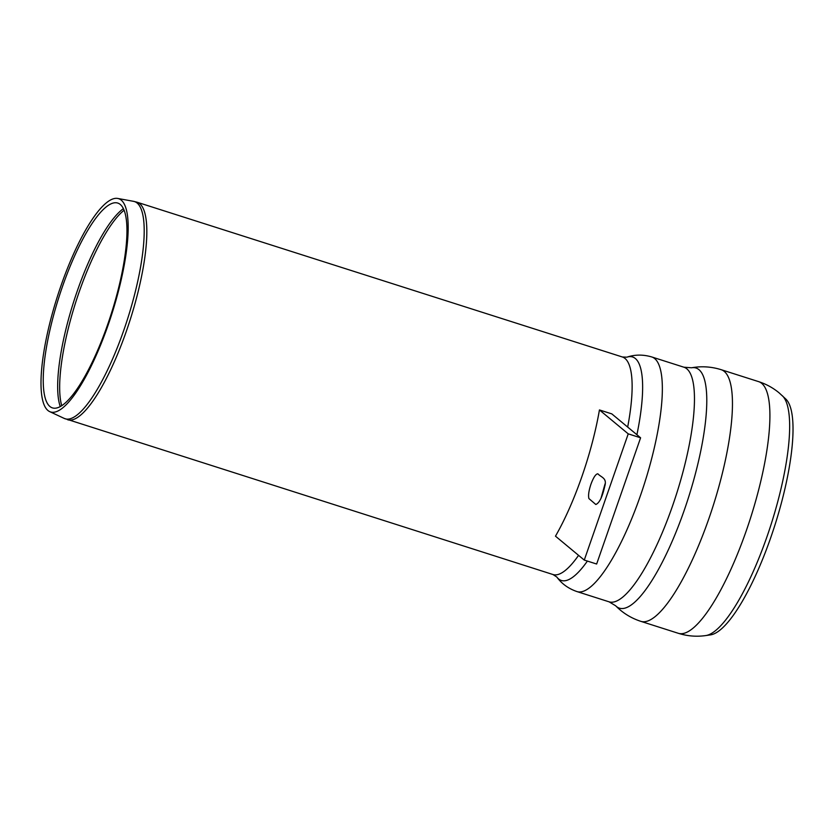 <?xml version="1.0" encoding="UTF-8"?>
<svg xmlns="http://www.w3.org/2000/svg" width="834" height="834" viewBox="0 0 834 834"><rect width="100%" height="100%" fill="white"/><g stroke="black" fill="none" stroke-linecap="round" stroke-linejoin="round"><path stroke-width="1.25" d="M60.986 285.718A111.933 28.596 107.7 0 1 117.677 198.44A111.933 28.596 107.7 0 1 111.829 314.001A111.933 28.596 107.7 0 1 49.696 411.621A111.933 28.596 107.7 0 1 60.986 285.718M62.435 286.656A107.492 27.459 107.7 0 1 116.875 202.85A107.492 27.459 107.7 0 1 111.256 313.824A107.492 27.459 107.7 0 1 51.593 407.565A107.492 27.459 107.7 0 1 62.435 286.656M708.306 634.924A124.714 31.859 -72.3 0 0 710.589 634.862A124.714 31.859 -72.3 0 0 774.807 525.462A124.714 31.859 -72.3 0 0 785.805 399.038L779.144 392.887C773.055 387.841 766.217 384.088 758.606 381.628A132.085 33.735 -72.3 0 1 761.703 383.348A132.085 33.735 -72.3 0 1 748.515 524.179A132.085 33.735 -72.3 0 1 678.344 633.308C687.404 636.144 696.567 636.895 705.825 635.56A126.841 32.401 -72.3 0 0 771.148 524.221A126.841 32.401 -72.3 0 0 782.313 395.712M640.595 437.798L611.802 413.883L599.438 409.942A118.657 30.305 107.7 0 1 555.475 536.168L584.269 560.083L628.231 433.857L640.595 437.798L596.644 564.024L584.269 560.083M599.438 409.942L628.231 433.857M590.931 484.241C593.474 477.402 595.778 473.921 597.842 473.795C601.262 477.517 607.277 477.913 604.754 486.285C602.367 496.981 599.385 503.048 595.82 504.497L588.919 498.576C588.106 495.521 588.783 490.746 590.931 484.241M605.067 483.824L600.97 498.409M67.679 419.763A114.175 29.169 -72.3 0 0 130.156 319.849A114.175 29.169 -72.3 0 0 137.057 202.214L133.513 201.328A113.997 29.117 107.7 0 1 127.55 319.026A113.997 29.117 107.7 0 1 64.27 418.439L552.984 574.532A114.175 29.169 -72.3 0 0 578.567 555.35M627.668 427.06A114.175 29.169 -72.3 0 0 625.041 358.464A114.175 29.169 -72.3 0 0 622.362 356.983L137.057 202.214M61.747 405.71A109.702 28.022 107.7 0 1 79.24 291.775A109.702 28.022 107.7 0 1 124.078 210.241M123.39 208.677A109.556 27.991 -72.3 0 0 77.218 291.149A109.556 27.991 -72.3 0 0 60.277 406.585M615.648 605.776A126.038 32.192 -72.3 0 0 683.63 512.024A126.038 32.192 -72.3 0 0 698.955 369.66A126.038 32.192 -72.3 0 0 691.542 367.784L683.922 367.21A123.13 31.452 -72.3 0 1 686.809 368.816A123.13 31.452 -72.3 0 1 674.518 500.108A123.13 31.452 -72.3 0 1 609.101 601.835L615.648 605.776C622.717 612.98 631.13 618.182 640.887 621.361L640.887 621.361A132.085 33.735 -72.3 0 0 711.058 512.243A132.085 33.735 -72.3 0 0 724.246 371.401A132.085 33.735 -72.3 0 0 721.149 369.681L758.606 381.628M609.101 601.835L576.992 591.587A123.13 31.452 -72.3 0 0 642.409 489.86A123.13 31.452 -72.3 0 0 654.7 358.578A123.13 31.452 -72.3 0 0 651.813 356.973L683.922 367.21M636.905 434.733A117.292 29.961 -72.3 0 0 635.352 358.505A117.292 29.961 -72.3 0 0 626.876 357.171C634.862 354.492 643.17 354.429 651.813 356.973M552.984 574.532L556.778 576.992A117.292 29.961 -72.3 0 0 587.397 561.074M49.696 411.621L64.27 418.439M117.677 198.44L133.513 201.328M710.599 634.862L705.825 635.56M640.887 621.361L678.344 633.308M691.542 367.784C701.477 366.001 711.35 366.637 721.149 369.681M556.778 576.992C561.741 583.8 568.475 588.658 576.992 591.587M622.362 356.983L626.876 357.171"/></g></svg>
